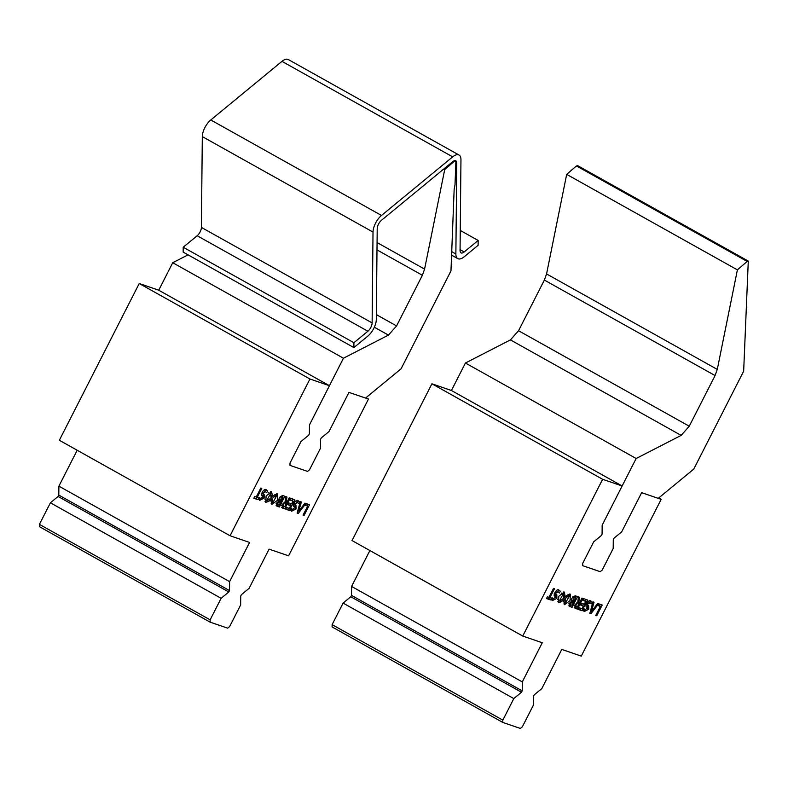 <?xml version="1.0" encoding="UTF-8"?>
<svg xmlns="http://www.w3.org/2000/svg" width="788" height="788" viewBox="0 0 788 788"><rect width="100%" height="100%" fill="white"/><g stroke="black" fill="none" stroke-linecap="round" stroke-linejoin="round"><path stroke-width="1.18" d="M77.185 450.253L58.893 486.147L58.805 495.091L58.095 496.47L50.402 502.803L39.42 524.365L39.4 526.65L210.11 622.146L227.673 628.164L229.653 626.539L240.636 604.977L240.724 596.043L241.423 594.654L249.116 588.321L269.082 549.138L288.595 555.826L368.469 399.063L348.956 392.385L328.99 431.568L321.297 437.901L320.588 439.29L320.499 448.224L309.517 469.776L307.547 471.401L289.984 465.383L290.004 463.098L300.986 441.536L308.679 435.212L309.389 433.824L309.477 424.88L329.443 385.696L309.93 379.008L230.057 535.761L249.569 542.449L229.603 581.643L229.515 590.576L228.806 591.965L221.123 598.299L210.14 619.851L210.11 622.146M188.076 254.849L172.73 262.729L158.733 290.211L139.22 283.522L59.346 440.275L230.057 535.761M58.893 486.147L229.603 581.643M139.22 283.522L309.93 379.008M158.733 290.211L329.443 385.696M377.068 242.546L424.584 269.122L422.378 275.268L396.571 325.927L388.454 335.107L343.45 358.215L309.477 424.89L309.389 433.824L308.679 435.212L300.986 441.536L290.004 463.098L289.984 465.383L307.547 471.401L309.517 469.776L320.499 448.224L320.588 439.29L321.297 437.901L328.99 431.568L348.956 392.385L365.543 398.068L401.072 368.814L450.972 270.885L454.154 189.356L455.001 184.825L455.907 161.629L455.316 160.644M365.996 397.684L368.469 399.063M39.42 524.365L210.14 619.851M50.402 502.803L221.123 598.299M306.404 503.67L305.527 505.404L307.645 506.123L303.055 515.125L304.05 515.47L309.517 504.744L306.404 503.67M299.952 506.93L301.351 501.946L300.287 501.582L297.135 513.096L298.199 513.461L305.931 503.512L304.917 503.168L298.741 511.245L299.952 506.93L298.977 506.379M295.145 505.108L294.998 503.64L297.588 502.655L298.583 503.64L299.499 501.838L297.953 500.685C296.19 498.558 291.294 506.536 294.229 506.901L295.155 507.236L292.515 509.521L291.56 508.546L290.644 510.348L291.58 511.225L296.091 508.95L295.983 505.394L293.392 504.123M298.524 500.941L297.953 500.685M291.146 498.449L290.26 500.173L292.998 501.109L291.57 503.926L289.009 503.049L288.103 504.822L290.654 505.699L289.275 508.398L286.605 507.482L285.729 509.196L289.383 510.447L294.85 499.72L291.146 498.449M283.286 506.3C283.119 504.468 283.946 503.424 285.778 503.158L286.99 497.021L285.749 496.598L285.079 501.808L282.163 504.596L282.331 508.024L284.764 508.861L290.22 498.144L289.216 497.799L284.645 506.763L281.474 505.305M279.385 507.019L284.852 496.292L282.429 495.455L279.139 498.055L278.952 500.863L276.627 503.138L276.884 506.162L279.385 507.019L277.671 506.063L278.391 504.655M271.003 500.41L271.84 504.409L277.287 500.419L277.76 493.869L274.864 494.687L268.619 499.819L266.846 500.341L270.511 493.761L270.993 497.041L272.441 495.859L271.614 491.761L266.108 495.947L265.723 502.311L268.6 501.503L274.756 496.44L276.627 495.849L272.973 502.449L272.481 499.188L271.003 500.41M263.281 494.184L263.143 492.727L265.733 491.732L266.718 492.727L267.634 490.924L266.088 489.772C264.335 487.634 259.429 495.622 262.365 495.987L263.3 496.312L260.651 498.607L259.705 497.632L258.779 499.434L259.715 500.311L264.236 498.036L264.118 494.47L261.527 493.209M266.659 490.028L266.088 489.772M258.75 497.918L257.223 497.395L261.803 488.393L260.818 488.058L256.228 497.061L254.701 496.529L253.815 498.262L257.873 499.651L258.75 497.918M277.819 504.458L277.731 503.365L280.016 501.72L281.582 497.198L282.981 497.671L279.267 504.95L276.391 503.66M280.37 500.331L278.499 499.306M304.05 515.47L303.144 514.958M306.837 505.679L307.645 504.103M307.645 506.123L305.685 505.088M290.88 510.654L293.106 509.787M295.067 507.186L293.53 506.329M297.046 502.34L297.559 500.587M295.293 501.434L297.588 502.655M294.81 507.039L294.988 505.019M285.886 508.881L287.679 509.491L288.388 508.093M289.846 505.246L290.674 503.611M292.181 500.656L292.988 499.08M288.26 504.507L290.654 505.699M290.427 499.858L292.998 501.109M281.582 507.403L283.059 507.905L283.788 506.467M282.173 497.228L282.981 495.652M276.135 505.532L277.671 506.063M280.233 496.361L282.981 497.671M278.676 500.035L278.932 499.543M274.707 494.815L276.627 495.849M272.973 502.449L270.993 501.227M265.054 501.503L267.043 500.419M270.767 493.987L270.56 491.633M266.846 500.341L264.945 499.237M268.57 492.717L270.511 493.761M271.18 503.591L273.17 502.527M276.824 496.016L276.716 493.731M259.016 499.74L261.242 498.873M263.202 496.273L261.665 495.416M265.182 491.426L265.704 489.663M263.438 490.52L265.733 491.732M262.946 496.125L263.133 494.106M253.982 497.947L256.169 498.696L256.908 497.228M298.199 513.461L297.194 512.899M298.741 511.245L297.785 510.713M299.499 501.838L297.795 500.882M289.383 510.447L287.679 509.491M284.764 508.861L283.059 507.905M286.241 502.251L285.098 501.621M285.778 503.158L284.202 502.281M280.016 501.72L278.686 500.971M272.441 495.859L271.052 495.081M267.634 490.924L265.93 489.969M257.223 497.395L256.317 496.893M257.873 499.651L256.169 498.696M424.584 269.122L444.708 169.578L454.479 161.146L455.907 161.629M443.743 169.036L444.708 169.578M172.73 262.729L343.45 358.215M281.966 61.365L452.676 156.861A13.229 6.107 -60.8 0 1 459.04 155.039L288.329 59.553A13.229 6.107 -60.8 0 0 281.966 61.365L210.78 119.973A13.229 6.107 -60.8 0 0 202.309 136.6L201.403 227.427A6.619 3.054 119.2 0 1 197.167 235.74L183.21 247.235L353.92 342.721L353.881 347.587L183.161 252.101L183.21 247.235M197.167 235.74L367.888 331.226L353.92 342.721M367.888 331.226A6.619 3.054 119.2 0 0 372.123 322.913L373.019 232.086A13.229 6.107 -60.8 0 1 381.49 215.459L452.676 156.861M451.721 251.648L455.868 253.972L456.774 163.146A6.619 3.054 -60.8 0 0 455.809 160.811A6.619 3.054 -60.8 0 0 452.627 161.727L381.441 220.325A6.619 3.054 -60.8 0 0 377.206 228.638L376.309 319.465A13.229 6.107 119.2 0 1 367.838 336.092L353.881 347.587M459.04 155.039A13.229 6.107 -60.8 0 1 460.96 159.698L460.054 250.525A6.619 3.054 119.2 0 0 461.019 252.849A6.619 3.054 119.2 0 0 464.201 251.943L478.158 240.448L478.109 245.314L464.152 256.809A13.229 6.107 119.2 0 1 457.789 258.622A13.229 6.107 119.2 0 1 455.868 253.972M460.261 230.441L478.158 240.448M369.877 550.536L351.586 586.439L351.497 595.373L350.788 596.762L343.095 603.096L332.112 624.648L332.093 626.943L502.803 722.429L520.366 728.447L522.345 726.822L533.328 705.27L533.417 696.336L534.116 694.947L541.809 688.614L561.775 649.42L581.288 656.109L661.162 499.356L641.649 492.667L621.683 531.861L613.99 538.194L613.281 539.573L613.192 548.517L602.209 570.069L600.239 571.694L582.677 565.676L582.696 563.381L593.679 541.829L601.372 535.495L602.081 534.106L602.17 525.172L622.136 485.979L602.623 479.301L522.749 636.054L542.262 642.742L522.296 681.925L522.208 690.869L521.498 692.248L513.815 698.582L502.833 720.134L502.803 722.429M577.89 166.435L576.461 165.943L566.69 174.375L546.567 273.929L544.36 280.075L518.553 330.724L510.437 339.904L465.422 363.012L451.425 390.493L431.913 383.805L352.039 540.568L522.749 636.054M351.586 586.439L522.296 681.925M431.913 383.805L602.623 479.301M451.425 390.493L622.136 485.979M546.567 273.929L717.277 369.414L715.071 375.561L689.264 426.209L681.147 435.39L636.143 458.508L602.17 525.172L602.081 534.106L601.372 535.495L593.679 541.829L582.696 563.381L582.677 565.676L600.239 571.694L602.209 570.069L613.192 548.517L613.281 539.573L613.99 538.194L621.683 531.861L641.649 492.667L658.236 498.351L693.765 469.096L743.665 371.178L748.285 261.084L577.565 165.598M658.689 497.977L661.162 499.356M332.112 624.648L502.833 720.134M343.095 603.096L513.815 698.582M599.097 603.963L598.22 605.686L600.338 606.415L595.748 615.418L596.743 615.753L602.209 605.026L599.097 603.963M592.645 607.213L594.044 602.229L592.98 601.865L589.828 613.389L590.892 613.754L598.624 603.805L597.609 603.45L591.433 611.527L592.645 607.213L591.67 606.671M587.838 605.391L587.69 603.933L590.281 602.938L591.276 603.923L592.192 602.121L590.645 600.978C588.882 598.841 583.987 606.829 586.922 607.193L587.848 607.518L585.208 609.804L584.253 608.838L583.337 610.631L584.272 611.518L588.784 609.242L588.675 605.676L586.085 604.416M591.217 601.234L590.645 600.978M583.839 598.732L582.953 600.456L585.691 601.402L584.263 604.209L581.702 603.332L580.795 605.115L583.347 605.982L581.968 608.681L579.298 607.765L578.422 609.479L582.076 610.73L587.543 600.003L583.839 598.732M575.979 606.593C575.811 604.76 576.639 603.707 578.471 603.45L579.682 597.314L578.441 596.88L577.771 602.101L574.856 604.879L575.023 608.316L577.456 609.144L582.913 598.437L581.908 598.092L577.338 607.055L574.166 605.588M572.078 607.302L577.545 596.575L575.122 595.748L571.832 598.348L571.645 601.145L569.32 603.431L569.576 606.445L572.078 607.302L570.364 606.346L571.083 604.938M563.696 600.702L564.533 604.692L569.98 600.712L570.453 594.162L567.557 594.979L561.312 600.111L559.539 600.623L563.203 594.044L563.686 597.324L565.134 596.152L564.306 592.054L558.8 596.24L558.416 602.603L561.292 601.786L567.449 596.723L569.32 596.142L565.666 602.741L565.173 599.481L563.696 600.702M555.973 594.477L555.835 593.019L558.426 592.024L559.411 593.009L560.327 591.207L558.781 590.064C557.027 587.927 552.122 595.915 555.057 596.28L555.993 596.605L553.343 598.89L552.398 597.915L551.472 599.717L552.408 600.594L556.929 598.328L556.811 594.763L554.22 593.502M559.352 590.31L558.781 590.064M551.442 598.21L549.916 597.688L554.496 588.685L553.511 588.34L548.921 597.343L547.394 596.821L546.508 598.545L550.566 599.934L551.442 598.21M570.512 604.741L570.423 603.657L572.709 602.002L574.275 597.481L575.673 597.964L571.96 605.243L568.778 603.775M573.063 600.623L571.192 599.589M596.743 615.753L595.836 615.251M599.53 605.962L600.338 604.386M600.338 606.415L598.378 605.371M583.573 610.946L585.799 610.07M587.759 607.479L586.223 606.622M589.739 602.633L590.251 600.87M587.986 601.727L590.281 602.938M587.503 607.321L587.681 605.312M578.579 609.163L580.372 609.774L581.081 608.385M582.539 605.529L583.366 603.904M584.873 600.939L585.681 599.363M580.953 604.8L583.347 605.982M583.12 600.141L585.691 601.402M574.275 607.686L575.752 608.188L576.481 606.76M574.866 597.511L575.673 595.935M568.828 605.824L570.364 606.346M572.925 596.654L575.673 597.964M571.369 600.328L571.625 599.835M567.399 595.107L569.32 596.142M565.666 602.741L563.686 601.51M557.746 601.786L559.736 600.702M563.459 594.28L563.253 591.916M559.539 600.623L557.638 599.52M561.263 593.009L563.203 594.044M563.873 603.874L565.863 602.81M569.517 596.299L569.409 594.014M551.708 600.023L553.934 599.156M555.993 596.605L554.358 595.708M557.874 591.719L558.396 589.956M556.131 590.803L558.426 592.024M555.639 596.408L555.826 594.398M546.675 598.23L548.862 598.979L549.6 597.511M590.892 613.754L589.887 613.192M591.433 611.527L590.478 611.005M592.192 602.121L590.488 601.175M582.076 610.73L580.372 609.774M577.456 609.144L575.752 608.188M578.934 602.544L577.791 601.904M578.471 603.45L576.895 602.574M572.709 602.002L571.379 601.264M565.134 596.152L563.745 595.373M560.327 591.207L558.623 590.251M549.916 597.688L549.009 597.176M550.566 599.934L548.862 598.979M717.277 369.414L737.401 269.87L747.172 261.429L748.6 261.921M566.69 174.375L737.401 269.87M465.422 363.012L636.143 458.508M58.095 496.47L228.806 591.965M58.805 495.091L229.515 590.576M296.091 508.95L295.185 508.447M294.998 503.64L294.101 503.138M295.047 505.049L293.589 504.231M283.099 506.201L281.779 505.463M281.582 497.198L280.183 496.42M280.075 500.163L278.716 499.405M277.731 503.365L276.795 502.842M274.756 496.44L273.554 495.76M268.6 501.503L266.886 500.547M264.236 498.036L263.33 497.533M263.143 492.727L262.237 492.224M263.192 494.135L261.734 493.318M376.999 249.885L422.378 275.268M376.359 314.619L396.571 325.927M374.339 327.207L388.454 335.107M453.986 160.87L454.479 161.146M201.403 227.427L372.123 322.913M202.309 136.6L373.019 232.086M210.78 119.973L381.49 215.459M460.064 249.629L464.201 251.943M455.868 162.633L456.774 163.146M350.788 596.762L521.498 692.248M351.497 595.373L522.208 690.869M588.784 609.242L587.878 608.73M587.69 603.933L586.794 603.431M587.74 605.342L586.282 604.524M575.792 606.484L574.472 605.745M574.275 597.481L572.876 596.703M572.768 600.456L571.408 599.698M570.423 603.657L569.488 603.135M570.453 604.701L569.084 603.943M567.449 596.723L566.247 596.053M561.292 601.786L559.578 600.83M556.929 598.328L556.023 597.816M555.895 596.565L554.279 595.659M555.835 593.019L554.929 592.507M555.885 594.428L554.427 593.61M544.36 280.075L715.071 375.561M518.553 330.724L689.264 426.209M510.437 339.904L681.147 435.39M576.461 165.943L747.172 261.429M295.155 507.236L293.451 506.28M292.515 509.521L290.802 508.565M277.79 504.438L276.086 503.483M263.3 496.312L261.586 495.356M260.651 498.607L258.947 497.652M451.583 255.154L457.789 258.622M587.848 607.518L586.144 606.563M585.208 609.804L583.494 608.848M553.343 598.89L551.639 597.934"/></g></svg>
